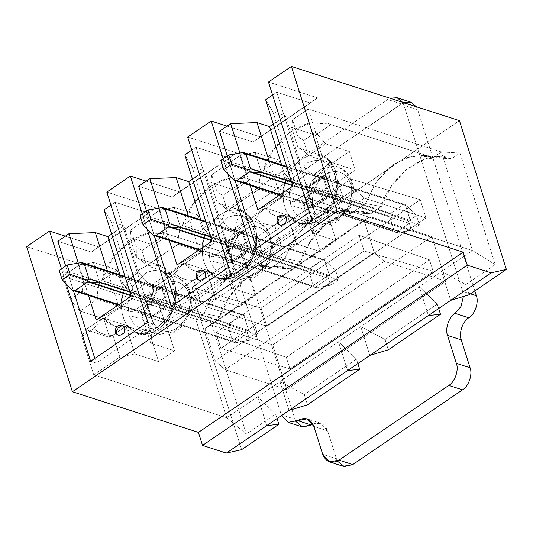 <?xml version="1.0" encoding="UTF-8"?>
<svg xmlns="http://www.w3.org/2000/svg" width="533" height="533" viewBox="0 0 533 533"><rect width="100%" height="100%" fill="white"/><g stroke="black" fill="none" stroke-linecap="round" stroke-linejoin="round"><path stroke-width="0.4" stroke-dasharray="2.67 2" d="M204.932 328.535L215.132 360.894L374.233 252.575L364.026 220.216L204.932 328.535L364.026 220.216L370.215 216.698L431.837 236.579L445.908 281.211L286.807 389.53L272.736 344.898L431.837 236.579L272.736 344.898L211.115 325.017L370.215 216.698L211.115 325.017L204.932 328.535L211.115 325.017L272.736 344.898L286.807 389.53L445.908 281.211L384.286 261.33L225.192 369.649L286.807 389.53L225.192 369.649L384.286 261.33L374.233 252.575L215.132 360.894L225.192 369.649L215.132 360.894L204.932 328.535M215.932 332.785L359.122 235.3L364.046 250.923L220.862 348.409L215.932 332.785L286.321 357.33L429.511 259.844L359.122 235.3L215.932 332.785L220.862 348.409L364.046 250.923L433.142 271.377L429.511 259.844L286.321 357.33L289.959 368.863L433.142 271.377L289.959 368.863L220.862 348.409L289.959 368.863L286.321 357.33L215.932 332.785M463.397 296.508L462.617 291.298L403.974 105.321L402.642 102.316L403.974 105.321L462.617 291.298L470.492 293.836L462.617 291.298L463.397 296.508M410.83 102.176L401.369 103.922L387.644 99.491L230.143 206.731C224.04 210.122 219.896 222.261 222.607 228.804L281.504 415.533L222.607 228.804L236.332 233.227L294.969 419.205L281.244 414.781L294.969 419.205L236.332 233.227C233.621 226.692 237.765 214.552 243.861 211.155L230.143 206.731L387.644 99.491L401.369 103.922L243.861 211.155L403.668 102.649M261.123 308.074L420.224 199.755L425.967 217.977L266.873 326.296L261.123 308.074L191.973 287.427L351.067 179.115L420.224 199.755L261.123 308.074L266.873 326.296L425.967 217.977L364.352 198.096L354.292 189.342L351.067 179.115L191.973 287.427L195.198 297.661L354.292 189.342L195.198 297.661L205.252 306.415L364.352 198.096L205.252 306.415L266.873 326.296L205.252 306.415L195.198 297.661L191.973 287.427L261.123 308.074M474.816 290.898L417.699 109.745L403.974 105.321L417.699 109.745L474.816 290.898M312.931 424.075L320.759 423.282L327.628 430.857L313.904 426.427L327.628 430.857L336.423 458.753L322.698 454.329L336.423 458.753L327.628 430.857C324.217 422.962 318.774 421.023 311.299 425.034M337.402 461.112L336.423 458.753L343.292 466.328M295.942 421.563L294.969 419.205L301.838 426.78M416.36 106.747L417.699 109.745L416.36 106.747M425.967 217.977L420.224 199.755L351.067 179.115L354.292 189.342L364.352 198.096L425.967 217.977M431.837 236.579L370.215 216.698L364.026 220.216L374.233 252.575L384.286 261.33L445.908 281.211L431.837 236.579M243.861 211.155C237.765 214.552 233.621 226.692 236.332 233.227L222.607 228.804C219.896 222.261 224.04 210.122 230.143 206.731L243.861 211.155M364.046 250.923L359.122 235.3L429.511 259.844L433.142 271.377L364.046 250.923M410.25 220.356L405.56 205.478L286.894 167.189L405.56 205.478L410.25 220.356L411.842 222.514L409.244 223.3L292.73 185.704L409.244 223.3L396.519 231.962L409.244 223.3L411.842 222.514L419.398 224.793L411.443 230.209L408.511 220.909L416.466 215.492L419.398 224.793L411.842 222.514L410.25 220.356L291.584 182.066L410.25 220.356M406.319 205.005L403.381 204.699L243.734 153.191L243.388 152.445L243.734 153.191L231.009 161.859L390.656 213.367L391.342 215.205L389.65 216.305L394.34 231.189L234.693 179.681L230.003 164.804L389.65 216.305L391.342 215.205L408.511 220.909L411.443 230.209L396.865 232.714L394.34 231.189L389.65 216.305L230.003 164.804L234.693 179.681L233.934 180.147L234.693 179.681L394.34 231.189L396.865 232.714L411.443 230.209L419.398 224.793L416.466 215.492L408.511 220.909L391.342 215.205L390.656 213.367L231.009 161.859L243.734 153.191L403.381 204.699L390.656 213.367L403.381 204.699L406.319 205.005L416.466 215.492L406.319 205.005L405.56 205.478L406.319 205.005L286.641 166.396M280.478 194.525L396.519 231.962L396.865 232.714L396.519 231.962L280.478 194.525M220.855 160.366L228.41 162.638L230.003 164.804L228.41 162.638L220.855 160.366M231.009 161.859L228.41 162.638L231.009 161.859M329.427 275.381L324.737 260.504L206.071 222.214L324.737 260.504L329.427 275.381L331.02 277.54L328.428 278.326L211.907 240.729L328.428 278.326L315.696 286.987L328.428 278.326L331.02 277.54L338.575 279.818L330.62 285.235L327.688 275.934L335.643 270.517L338.575 279.818L331.02 277.54L329.427 275.381L210.762 237.092L329.427 275.381M325.496 260.031L322.565 259.724L162.911 208.216L162.572 207.47L162.911 208.216L150.186 216.884L309.833 268.392L310.519 270.231L308.827 271.33L313.524 286.214L153.87 234.707L149.18 219.829L308.827 271.33L310.519 270.231L327.688 275.934L330.62 285.235L316.042 287.74L313.524 286.214L308.827 271.33L149.18 219.829L153.87 234.707L153.111 235.173L153.87 234.707L313.524 286.214L316.042 287.74L330.62 285.235L338.575 279.818L335.643 270.517L327.688 275.934L310.519 270.231L309.833 268.392L150.186 216.884L162.911 208.216L322.565 259.724L309.833 268.392L322.565 259.724L325.496 260.031L335.643 270.517L325.496 260.031L324.737 260.504L325.383 259.997M199.655 249.551L315.696 286.987L316.042 287.74L315.696 286.987L199.655 249.551M140.032 215.392L147.588 217.664L149.18 219.829L147.588 217.664L140.032 215.392M150.186 216.884L147.588 217.664L150.186 216.884M248.611 330.407L243.921 315.529L125.248 277.24L243.921 315.529L248.611 330.407L250.197 332.565L247.605 333.352L131.091 295.755L247.605 333.352L234.88 342.013L247.605 333.352L250.197 332.565L257.759 334.844L249.804 340.261L246.872 330.96L254.827 325.543L257.759 334.844L250.197 332.565L248.611 330.407L129.939 292.117L248.611 330.407M244.68 315.056L241.742 314.75L82.089 263.242L81.749 262.496L82.089 263.242L69.363 271.91L229.01 323.418L229.703 325.257L228.011 326.356L232.701 341.24L73.048 289.732L68.357 274.855L228.011 326.356L229.703 325.257L246.872 330.96L249.804 340.261L235.22 342.766L232.701 341.24L228.011 326.356L68.357 274.855L73.048 289.732L72.288 290.199L73.048 289.732L232.701 341.24L235.22 342.766L249.804 340.261L257.759 334.844L254.827 325.543L246.872 330.96L229.703 325.257L229.01 323.418L69.363 271.91L82.089 263.242L241.742 314.75L229.01 323.418L241.742 314.75L244.68 315.056L254.827 325.543L244.68 315.056L243.921 315.529L244.56 315.023M118.832 304.576L234.88 342.013L235.22 342.766L234.88 342.013L118.832 304.576M59.21 270.418L66.772 272.689L68.357 274.855L66.772 272.689L59.21 270.418M69.363 271.91L66.772 272.689L69.363 271.91M66.225 283.936L61.482 268.872L66.225 283.936M227.871 173.885L223.12 158.821L227.871 173.885M147.048 228.91L142.298 213.846L147.048 228.91M132.211 311.992L119.046 307.741L134.956 296.914L148.121 301.158L132.211 311.992L137.354 312.145L153.264 301.318L148.121 301.158L134.956 296.914L111.264 221.775L123.803 225.819L138.46 272.316L147.401 282.717L161.406 287.234L167.269 305.835L153.264 301.318L167.269 305.835L151.359 316.669L137.354 312.145L151.359 316.669L145.496 298.067L131.491 293.55L122.55 283.15L119.925 274.808L122.55 283.15L138.46 272.316L123.803 225.819L111.264 221.775L104.002 209.855L111.264 221.775L134.956 296.914L131.211 296.148L134.956 296.914L119.046 307.741L132.211 311.992L148.121 301.158L153.264 301.318L137.354 312.145L132.211 311.992M307.481 404.827L304.256 394.593L356.437 359.069L357.856 363.553L356.437 359.069L304.256 394.593L279.932 381.588L338.482 341.726L356.437 359.069L338.482 341.726L257.659 396.752L275.614 414.094L246.346 434.022L226.798 417.765L257.659 396.752L226.798 417.765L93.755 374.846L119.845 357.083L134.802 353.925L158.614 361.607L149.826 333.738C140.505 335.95 132.877 333.232 126.934 325.57L109.611 337.362L103.748 318.761L121.064 306.975C120.898 301.431 121.744 295.922 123.609 290.438L117.193 270.078L101.756 280.585C109.725 248.711 147.521 222.981 169.214 234.66L153.784 245.167L160.206 265.527C164.257 266.98 167.662 269.591 170.433 273.362L201.887 251.949C201.721 246.406 202.567 240.896 204.432 235.413L198.01 215.052L182.579 225.559C190.548 193.686 228.337 167.955 250.037 179.634L234.607 190.141L241.023 210.502C245.073 211.954 248.485 214.566 251.25 218.337L282.71 196.924C282.543 191.38 283.389 185.87 285.255 180.387L278.832 160.027L263.402 170.533C271.364 138.66 309.16 112.929 330.86 124.609L315.423 135.115L321.845 155.476C325.896 156.929 329.307 159.54 332.072 163.311L349.395 151.519L355.258 170.12L337.935 181.906C338.069 193.526 334.551 203.839 327.375 212.854L336.163 240.723L320.253 251.556L311.465 223.687C302.151 225.899 294.516 223.18 288.573 215.519L257.119 236.932C257.252 248.551 253.728 258.865 246.552 267.879L255.34 295.748L239.43 306.582L230.642 278.712C221.328 280.924 213.7 278.206 207.75 270.544L176.296 291.957C176.43 303.577 172.905 313.89 165.736 322.905L174.524 350.774L158.614 361.607L174.524 350.774L150.712 343.092L151.665 335.417L200.668 302.058L215.625 298.9L239.43 306.582L255.34 295.748L231.535 288.067L232.488 280.391L281.491 247.032L296.448 243.874L320.253 251.556L336.163 240.723L312.358 233.041L313.311 225.366L339.401 207.604L472.445 250.523L495.17 264.615L465.895 284.542L441.577 271.537L472.445 250.523L419.304 286.701L437.26 304.043L438.672 308.527L437.26 304.043L385.073 339.568L437.26 304.043L419.304 286.701L360.754 326.562L419.304 286.701L428.392 315.529L419.304 286.701L441.577 271.537L465.895 284.542L495.17 264.615L459.986 153.024L451.444 158.841C428.599 147.901 390.436 173.885 381.342 206.571L365.631 203.513L352.266 212.614L370.628 213.866L381.342 206.571L370.628 213.866C347.776 202.926 309.613 228.91 300.519 261.596L284.809 258.538L271.45 267.639L289.805 268.892L300.519 261.596L289.805 268.892C266.953 257.952 228.797 283.936 219.696 316.622L211.161 322.438L246.346 434.022L275.614 414.094L277.033 418.578L275.614 414.094L257.659 396.752L266.753 425.581L257.659 396.752L279.932 381.588L304.256 394.593L307.481 404.827M254.914 227.138C253.195 217.757 239.07 202.333 220.136 214.732C201.454 227.944 200.328 253.748 204.092 261.743C205.811 271.124 219.929 286.547 238.871 274.149C257.552 260.937 258.678 235.133 254.914 227.138C258.678 235.133 257.552 260.937 238.871 274.149C219.929 286.547 205.811 271.124 204.092 261.743C200.328 253.748 201.454 227.944 220.136 214.732C239.07 202.333 253.195 217.757 254.914 227.138L253.521 229.363L254.434 230.176L255.86 241.809L251.556 258.145L238.871 272.27L223.62 274.808L214.346 268.705L209.975 260.45L208.576 248.345L213.44 231.362L227.085 217.517L235.246 215.265L242.475 216.358L250.53 222.501L254.434 230.176L250.53 222.501L242.475 216.358L235.246 215.265L227.085 217.517L213.44 231.362L208.576 248.345L209.975 260.45L226.918 265.267L231.162 273.282L240.17 279.212L254.981 276.74L267.293 263.036L271.47 247.165L270.091 235.872L266.3 228.424L258.478 222.461L251.463 221.402L243.534 223.587L230.283 237.025L225.566 253.515L226.918 265.267L209.975 260.45L214.346 268.705L223.62 274.808L238.871 272.27L251.556 258.145L255.86 241.809L254.434 230.176L253.521 229.363L254.914 227.138M335.737 172.112C334.018 162.732 319.893 147.308 300.958 159.707C282.277 172.919 281.151 198.722 284.908 206.717C286.627 216.098 300.752 231.522 319.687 219.123C338.368 205.911 339.494 180.107 335.737 172.112C339.494 180.107 338.368 205.911 319.687 219.123C300.752 231.522 286.627 216.098 284.908 206.717C281.151 198.722 282.277 172.919 300.958 159.707C319.893 147.308 334.018 162.732 335.737 172.112L334.344 174.338L335.257 175.15L336.683 186.783L332.379 203.12L319.693 217.244L304.443 219.783L295.162 213.68L290.791 205.425L289.399 193.319L294.256 176.336L307.907 162.492L316.069 160.24L323.298 161.332L331.353 167.475L335.257 175.15L331.353 167.475L323.298 161.332L316.069 160.24L307.907 162.492L294.256 176.336L289.399 193.319L290.791 205.425L307.741 210.242L311.985 218.257L320.993 224.186L335.797 221.715L348.116 208.01L352.293 192.14L350.914 180.847L347.116 173.398L339.301 167.435L332.279 166.376L324.357 168.561L311.105 182L306.382 198.489L307.741 210.242L290.791 205.425L295.162 213.68L304.443 219.783L319.693 217.244L332.379 203.12L336.683 186.783L335.257 175.15L334.344 174.338L335.737 172.112M174.091 282.164C172.372 272.783 158.254 257.359 139.313 269.758C120.631 282.97 119.505 308.774 123.27 316.769C124.989 326.149 139.113 341.573 158.048 329.174C176.729 315.962 177.855 290.159 174.091 282.164C177.855 290.159 176.729 315.962 158.048 329.174C139.113 341.573 124.989 326.149 123.27 316.769C119.505 308.774 120.631 282.97 139.313 269.758C158.254 257.359 172.372 272.783 174.091 282.164L172.699 284.389L173.618 285.202L175.037 296.834L170.733 313.171L158.048 327.295L142.797 329.834L133.523 323.731L129.153 315.476L127.753 303.37L132.617 286.388L146.262 272.543L154.43 270.291L161.659 271.384L169.707 277.526L173.618 285.202L169.707 277.526L161.659 271.384L154.43 270.291L146.262 272.543L132.617 286.388L127.753 303.37L129.153 315.476L146.102 320.293L150.339 328.308L159.347 334.238L174.158 331.766L186.47 318.061L190.654 302.191L189.268 290.898L185.477 283.449L177.656 277.486L170.64 276.427L162.712 278.612L149.46 292.051L144.743 308.54L146.102 320.293L129.153 315.476L133.523 323.731L142.797 329.834L158.048 327.295L170.733 313.171L175.037 296.834L173.618 285.202L172.699 284.389L174.091 282.164M107.386 270.764L119.046 307.741L107.386 270.764M161.406 287.234L147.401 282.717L131.491 293.55L145.496 298.067L161.406 287.234L145.496 298.067L151.359 316.669L167.269 305.835L161.406 287.234M117.193 270.078L93.382 262.396L78.424 265.554L62.674 276.274L195.718 319.2L203.992 313.564L101.756 280.585L117.193 270.078L123.609 290.438L99.804 282.757L93.382 262.396L117.193 270.078M213.033 256.966L199.862 252.715L215.772 241.889L228.943 246.133L213.033 256.966L218.177 257.119L234.087 246.293L228.943 246.133L215.772 241.889L192.087 166.749L204.625 170.793L219.283 217.291L228.224 227.691L242.229 232.208L248.092 250.81L234.087 246.293L248.092 250.81L232.181 261.643L218.177 257.119L232.181 261.643L226.318 243.041L212.314 238.524L203.373 228.124L200.741 219.783L203.373 228.124L219.283 217.291L204.625 170.793L192.087 166.749L184.824 154.83L192.087 166.749L215.772 241.889L212.034 241.123L215.772 241.889L199.862 252.715L213.033 256.966L228.943 246.133L234.087 246.293L218.177 257.119L213.033 256.966M388.297 349.801L385.073 339.568L360.754 326.562L338.482 341.726L347.569 370.555L338.482 341.726L360.754 326.562L385.073 339.568L388.297 349.801M188.202 215.738L199.862 252.715L188.202 215.738M242.229 232.208L228.224 227.691L212.314 238.524L226.318 243.041L242.229 232.208L226.318 243.041L232.181 261.643L248.092 250.81L242.229 232.208M159.247 210.528L130.931 229.81L129.979 237.485L153.784 245.167L169.214 234.66L271.45 267.639L284.809 258.538L182.579 225.559L198.01 215.052L174.204 207.37L159.247 210.528L164.544 227.325L162.905 236.272L141.931 250.557L136.221 246.599L130.931 229.81L159.247 210.528L174.204 207.37L198.01 215.052L204.432 235.413L180.627 227.731L174.204 207.37L180.627 227.731L204.432 235.413C202.567 240.896 201.721 246.406 201.887 251.949L178.082 244.267C177.915 238.724 178.762 233.214 180.627 227.731C178.762 233.214 177.915 238.724 178.082 244.267L201.887 251.949L170.433 273.362L146.622 265.681L178.082 244.267L146.622 265.681L141.931 250.557L162.905 236.272L178.082 244.267L162.905 236.272L164.544 227.325L180.627 227.731L164.544 227.325L159.247 210.528M293.856 201.94L280.684 197.69L296.595 186.863L309.766 191.107L293.856 201.94L299 202.094L314.91 191.267L309.766 191.107L296.595 186.863L272.903 111.723L285.441 115.768L300.106 162.265L309.047 172.665L323.051 177.183L328.914 195.784L314.91 191.267L328.914 195.784L313.004 206.617L299 202.094L313.004 206.617L307.141 188.016L293.137 183.499L284.196 173.098L281.564 164.757L284.196 173.098L300.106 162.265L285.441 115.768L272.903 111.723L265.647 99.804L272.903 111.723L296.595 186.863L292.857 186.097L296.595 186.863L280.684 197.69L293.856 201.94L309.766 191.107L314.91 191.267L299 202.094L293.856 201.94M269.025 160.713L279.825 194.951L269.025 160.713M279.825 194.965L280.684 197.69L279.825 194.965M323.051 177.183L309.047 172.665L293.137 183.499L307.141 188.016L323.051 177.183L307.141 188.016L313.004 206.617L328.914 195.784L323.051 177.183M240.07 155.503L211.748 174.784L210.795 182.459L234.607 190.141L250.037 179.634L352.266 212.614L365.631 203.513L263.402 170.533L278.832 160.027L255.027 152.345L240.07 155.503L245.367 172.299L243.728 181.247L222.747 195.531L217.044 191.574L211.748 174.784L240.07 155.503L255.027 152.345L278.832 160.027L285.255 180.387L261.443 172.705L255.027 152.345L261.443 172.705L285.255 180.387C283.389 185.87 282.543 191.38 282.71 196.924L258.898 189.242C258.732 183.698 259.584 178.189 261.443 172.705C259.584 178.189 258.732 183.698 258.898 189.242L282.71 196.924L251.25 218.337L227.444 210.655L258.898 189.242L227.444 210.655L222.747 195.531L243.728 181.247L258.898 189.242L243.728 181.247L245.367 172.299L261.443 172.705L245.367 172.299L240.07 155.503M241.616 449.665L194.705 300.885L459.439 120.645L194.705 300.885L26.65 246.666L194.705 300.885L241.616 449.665M469.12 294.776L465.895 284.542L469.12 294.776M65.359 236.166L98.578 246.886L155.849 207.89L106.833 192.073L155.849 207.89L148.687 213.093L115.141 202.274L153.551 324.091L147.881 322.258L153.551 324.091L115.141 202.274L148.687 213.093L91.409 252.089L98.578 246.886L65.359 236.166M146.175 181.14L179.394 191.86L236.672 152.864L187.656 137.048L236.672 152.864L229.51 158.068L195.964 147.248L234.367 269.065L228.704 267.233L234.367 269.065L195.964 147.248L229.51 158.068L172.232 197.063L179.394 191.86L146.175 181.14M226.998 126.114L260.217 136.834L317.495 97.839L268.479 82.022L317.495 97.839L310.326 103.042L276.78 92.222L315.19 214.039L309.526 212.207L315.19 214.039L276.78 92.222L310.326 103.042L253.055 142.038L260.217 136.834L226.998 126.114M330.86 124.609L433.089 157.588L441.364 151.958L308.321 109.032L292.57 119.758L291.618 127.434L315.423 135.115L330.86 124.609L329.028 123.962L310.692 122.863L290.751 131.598L273.895 149.107L263.402 170.533L365.631 203.513L376.125 182.086L392.988 164.584L412.928 155.843L431.264 156.942L433.089 157.588L330.86 124.609M350.434 183.885C353.159 189.675 352.346 208.363 338.815 217.93C325.097 226.911 314.87 215.745 313.624 208.949C310.899 203.16 311.718 184.471 325.243 174.904C338.961 165.923 349.188 177.089 350.434 183.885C349.188 177.089 338.961 165.923 325.243 174.904C311.718 184.471 310.899 203.16 313.624 208.949C314.87 215.745 325.097 226.911 338.815 217.93C352.346 208.363 353.159 189.675 350.434 183.885L351.827 181.66L350.914 180.847L352.293 192.14L348.116 208.01L335.797 221.715L320.993 224.186L311.985 218.257L307.741 210.242L306.382 198.489L311.105 182L324.357 168.561L332.279 166.376L339.301 167.435L347.116 173.398L350.914 180.847L351.827 181.66L350.434 183.885M326.502 212.607L344.005 200.688L337.556 180.234L320.053 192.146L326.502 212.607L312.498 208.083L306.049 187.629L323.551 175.71L330 196.171L312.498 208.083L330 196.171L323.551 175.71L337.556 180.234L344.005 200.688L330 196.171L344.005 200.688L326.502 212.607L320.053 192.146L306.049 187.629L312.498 208.083L326.502 212.607M320.053 192.146L337.556 180.234L323.551 175.71L306.049 187.629L320.053 192.146M321.845 155.476L298.04 147.794C302.091 149.247 305.496 151.858 308.267 155.629L332.072 163.311C329.307 159.54 325.896 156.929 321.845 155.476L315.423 135.115L291.618 127.434L298.04 147.794L321.845 155.476M332.072 163.311L308.267 155.629L325.583 143.837L349.395 151.519L332.072 163.311M292.57 119.758L308.321 109.032L315.649 132.284L303.57 140.505L297.867 136.548L292.57 119.758L297.867 136.548L298.04 147.794L291.618 127.434L292.57 119.758M337.935 181.906L314.13 174.231C314.263 185.844 310.739 196.157 303.57 205.172L327.375 212.854C334.551 203.839 338.069 193.526 337.935 181.906L355.258 170.12L331.446 162.438L314.13 174.231L337.935 181.906M327.375 212.854L303.57 205.172L312.358 233.041L336.163 240.723L327.375 212.854M339.401 207.604L313.311 225.366L306.448 203.619C311.305 195.658 314.257 187.023 315.296 177.702L327.382 169.474L339.401 207.604L327.382 169.474L315.296 177.702L314.13 174.231L331.446 162.438L327.382 169.474L331.446 162.438L355.258 170.12L349.395 151.519L325.583 143.837L308.267 155.629C305.496 151.858 302.091 149.247 298.04 147.794L297.867 136.548L303.57 140.505L308.267 155.629L303.57 140.505L315.649 132.284L325.583 143.837L315.649 132.284L308.321 109.032L441.364 151.958L433.089 157.588L451.444 158.841L459.986 153.024L441.364 151.958L472.445 250.523L339.401 207.604M320.253 251.556L296.448 243.874L287.66 216.005L311.465 223.687L320.253 251.556M311.465 223.687L287.66 216.005L275.508 215.845L264.768 207.837L288.573 215.519L299.319 223.527L311.465 223.687M264.768 207.837L233.307 229.257L257.119 236.932L288.573 215.519L264.768 207.837L255.454 218.443C260.97 223.3 267.359 225.579 274.635 225.286L281.491 247.032L232.488 280.391L225.632 258.645C230.483 250.683 233.434 242.049 234.48 232.728L255.454 218.443L234.48 232.728L233.307 229.257L264.768 207.837C270.711 215.499 278.339 218.217 287.66 216.005L274.635 225.286C267.359 225.579 260.97 223.3 255.454 218.443L264.768 207.837M296.448 243.874L281.491 247.032L274.635 225.286L287.66 216.005L296.448 243.874M314.13 174.231L315.296 177.702C314.257 187.023 311.305 195.658 306.448 203.619L303.57 205.172C310.739 196.157 314.263 185.844 314.13 174.231M313.311 225.366L312.358 233.041L303.57 205.172L306.448 203.619L313.311 225.366M450.665 300.365L441.577 271.537L450.665 300.365M252.249 251.203L257.919 253.035L256.44 248.351L257.919 253.035L315.19 214.039L257.919 253.035L252.249 251.203M235.053 180.507L227.311 155.969L235.053 180.507M219.509 131.218L253.055 142.038L219.509 131.218M272.59 95.074L276.78 92.222L272.59 95.074M273.289 124.042L285.441 115.768L273.289 124.042M250.11 185.364L239.917 153.038L250.11 185.364M284.136 215.285L279.039 218.124L278.473 223.227L280.758 225.745L278.473 223.227C277.553 221.182 278.393 218.73 280.984 215.865C284.142 214.812 285.961 215.459 286.428 217.81M257.852 209.929L280.684 197.69L257.852 209.929M310.326 103.042L253.055 142.038L310.326 103.042M278.473 223.227L277.207 222.174M451.444 158.841L433.089 157.588L423.135 155.323L405.88 157.741L388.597 168.028L374.539 184.505L365.631 203.513L381.342 206.571L391.082 186.77L406.019 169.82L424.135 159.334L442.143 156.902L451.444 158.841M211.161 322.438L219.696 316.622L203.992 313.564L195.718 319.2L211.161 322.438L195.718 319.2L62.674 276.274L78.424 265.554L83.721 282.35L82.089 291.298L70.01 299.526L62.674 276.274L70.01 299.526L82.089 291.298L97.259 299.293C97.093 293.75 97.939 288.24 99.804 282.757L123.609 290.438C121.744 295.922 120.898 301.431 121.064 306.975L97.259 299.293L121.064 306.975L103.748 318.761L79.943 311.079L97.259 299.293L79.943 311.079L70.01 299.526L79.943 311.079L103.748 318.761L109.611 337.362L126.934 325.57L137.674 333.578L149.826 333.738L158.614 361.607L134.802 353.925L126.015 326.056L149.826 333.738L126.015 326.056L113.869 325.896L103.122 317.888L126.934 325.57L103.122 317.888L85.806 329.68L109.611 337.362L85.806 329.68L103.122 317.888L93.815 328.495C99.331 333.352 105.721 335.63 112.989 335.337L119.845 357.083L93.755 374.846L81.736 336.723L93.815 328.495L81.736 336.723L85.806 329.68L81.736 336.723L93.755 374.846L226.798 417.765L195.718 319.2L226.798 417.765L246.346 434.022L211.161 322.438M309.047 172.665L300.106 162.265L284.196 173.098L293.137 183.499L309.047 172.665M269.611 238.911C272.336 244.7 271.524 263.389 257.992 272.956C244.281 281.937 234.047 270.771 232.801 263.975C230.083 258.185 230.896 239.497 244.427 229.93C258.139 220.948 268.372 232.115 269.611 238.911C268.372 232.115 258.139 220.948 244.427 229.93C230.896 239.497 230.083 258.185 232.801 263.975C234.047 270.771 244.281 281.937 257.992 272.956C271.524 263.389 272.336 244.7 269.611 238.911L271.011 236.685L270.091 235.872L271.47 247.165L267.293 263.036L254.981 276.74L240.17 279.212L231.162 273.282L226.918 265.267L225.566 253.515L230.283 237.025L243.534 223.587L251.463 221.402L258.478 222.461L266.3 228.424L270.091 235.872L271.011 236.685L269.611 238.911M245.686 267.633L263.182 255.713L256.733 235.26L239.23 247.172L245.686 267.633L231.682 263.109L225.232 242.655L242.728 230.736L249.178 251.196L231.682 263.109L249.178 251.196L242.728 230.736L256.733 235.26L263.182 255.713L249.178 251.196L263.182 255.713L245.686 267.633L239.23 247.172L225.232 242.655L231.682 263.109L245.686 267.633M182.579 225.559L284.809 258.538L295.309 237.112L312.165 219.609L332.106 210.868L350.441 211.967L352.266 212.614L248.211 178.988L229.876 177.889L209.935 186.623L193.073 204.132L182.579 225.559M239.23 247.172L256.733 235.26L242.728 230.736L225.232 242.655L239.23 247.172M241.023 210.502L217.217 202.82C221.268 204.272 224.679 206.884 227.444 210.655L251.25 218.337C248.485 214.566 245.073 211.954 241.023 210.502L234.607 190.141L210.795 182.459L217.217 202.82L241.023 210.502M257.119 236.932L233.307 229.257C233.441 240.869 229.923 251.183 222.747 260.197L246.552 267.879C253.728 258.865 257.252 248.551 257.119 236.932M246.552 267.879L222.747 260.197L231.535 288.067L255.34 295.748L246.552 267.879M239.43 306.582L215.625 298.9L206.837 271.031L230.642 278.712L239.43 306.582M230.642 278.712L206.837 271.031L194.692 270.871L183.945 262.862L207.75 270.544L218.497 278.552L230.642 278.712M183.945 262.862L152.491 284.282L176.296 291.957L207.75 270.544L183.945 262.862L174.637 273.469C180.147 278.326 186.543 280.605 193.812 280.311L200.668 302.058L151.665 335.417L144.809 313.671C149.66 305.709 152.611 297.074 153.657 287.753L174.637 273.469L153.657 287.753L152.491 284.282L183.945 262.862C189.888 270.524 197.523 273.242 206.837 271.031L193.812 280.311C186.543 280.605 180.147 278.326 174.637 273.469L183.945 262.862M215.625 298.9L200.668 302.058L193.812 280.311L206.837 271.031L215.625 298.9M210.795 182.459L211.748 174.784L217.044 191.574L217.217 202.82L210.795 182.459M217.217 202.82L217.044 191.574L222.747 195.531L227.444 210.655C224.679 206.884 221.268 204.272 217.217 202.82M233.307 229.257L234.48 232.728C233.434 242.049 230.483 250.683 225.632 258.645L222.747 260.197C229.923 251.183 233.441 240.869 233.307 229.257M232.488 280.391L231.535 288.067L222.747 260.197L225.632 258.645L232.488 280.391M369.842 355.391L360.754 326.562L369.842 355.391M171.426 306.228L177.096 308.061L175.617 303.377L177.096 308.061L234.367 269.065L177.096 308.061L171.426 306.228M154.23 235.533L146.488 210.995L154.23 235.533M138.687 186.244L172.232 197.063L138.687 186.244M191.773 150.099L195.964 147.248L191.773 150.099M192.466 179.068L204.625 170.793L192.466 179.068M169.287 240.39L159.094 208.063L169.287 240.39M203.313 270.311L198.216 273.149L197.65 278.253L199.942 280.771L197.65 278.253C196.73 276.207 197.57 273.755 200.161 270.891C203.326 269.838 205.138 270.484 205.605 272.836M177.029 264.954L199.862 252.715L177.029 264.954M229.51 158.068L172.232 197.063L229.51 158.068M370.628 213.866L352.266 212.614L342.319 210.348L325.057 212.767L307.774 223.054L293.723 239.53L284.809 258.538L300.519 261.596L310.259 241.795L325.197 224.846L343.312 214.359L361.321 211.927L370.628 213.866M228.224 227.691L219.283 217.291L203.373 228.124L212.314 238.524L228.224 227.691M188.795 293.936C191.52 299.726 190.701 318.414 177.169 327.982C163.458 336.963 153.224 325.796 151.985 319C149.26 313.211 150.073 294.522 163.604 284.955C177.322 275.974 187.549 287.14 188.795 293.936C187.549 287.14 177.322 275.974 163.604 284.955C150.073 294.522 149.26 313.211 151.985 319C153.224 325.796 163.458 336.963 177.169 327.982C190.701 318.414 191.52 299.726 188.795 293.936L190.188 291.711L189.268 290.898L190.654 302.191L186.47 318.061L174.158 331.766L159.347 334.238L150.339 328.308L146.102 320.293L144.743 308.54L149.46 292.051L162.712 278.612L170.64 276.427L177.656 277.486L185.477 283.449L189.268 290.898L190.188 291.711L188.795 293.936M164.864 322.658L182.366 310.739L175.91 290.285L158.414 302.198L164.864 322.658L150.859 318.134L144.41 297.68L161.912 285.761L168.361 306.222L150.859 318.134L168.361 306.222L161.912 285.761L175.91 290.285L182.366 310.739L168.361 306.222L182.366 310.739L164.864 322.658L158.414 302.198L144.41 297.68L150.859 318.134L164.864 322.658M101.756 280.585L203.992 313.564L214.486 292.137L231.342 274.635L251.283 265.894L269.618 266.993L271.45 267.639L167.389 234.014L149.053 232.914L129.113 241.649L112.256 259.158L101.756 280.585M158.414 302.198L175.91 290.285L161.912 285.761L144.41 297.68L158.414 302.198M160.206 265.527L136.395 257.845C140.446 259.298 143.857 261.91 146.622 265.681L170.433 273.362C167.662 269.591 164.257 266.98 160.206 265.527L153.784 245.167L129.979 237.485L136.395 257.845L160.206 265.527M176.296 291.957L152.491 284.282C152.618 295.895 149.1 306.209 141.925 315.223L165.736 322.905C172.905 313.89 176.43 303.577 176.296 291.957M165.736 322.905L141.925 315.223L150.712 343.092L174.524 350.774L165.736 322.905M97.259 299.293L82.089 291.298L83.721 282.35L99.804 282.757C97.939 288.24 97.093 293.75 97.259 299.293M78.424 265.554L93.382 262.396L99.804 282.757L83.721 282.35L78.424 265.554M93.815 328.495L103.122 317.888C109.072 325.55 116.7 328.268 126.015 326.056L112.989 335.337C105.721 335.63 99.331 333.352 93.815 328.495M134.802 353.925L119.845 357.083L112.989 335.337L126.015 326.056L134.802 353.925M129.979 237.485L130.931 229.81L136.221 246.599L136.395 257.845L129.979 237.485M136.395 257.845L136.221 246.599L141.931 250.557L146.622 265.681C143.857 261.91 140.446 259.298 136.395 257.845M152.491 284.282L153.657 287.753C152.611 297.074 149.66 305.709 144.809 313.671L141.925 315.223C149.1 306.209 152.618 295.895 152.491 284.282M151.665 335.417L150.712 343.092L141.925 315.223L144.809 313.671L151.665 335.417M289.026 410.417L279.932 381.588L289.026 410.417M90.61 361.254L96.273 363.086L94.801 358.403L96.273 363.086L153.551 324.091L96.273 363.086L90.61 361.254M73.407 290.558L65.672 266.02L73.407 290.558M57.864 241.269L91.409 252.089L57.864 241.269M110.951 205.125L115.141 202.274L110.951 205.125M111.65 234.094L123.803 225.819L111.65 234.094M88.465 295.415L78.271 263.089L88.465 295.415M122.497 325.337L117.393 328.175L116.827 333.278L119.119 335.797L116.827 333.278C115.908 331.233 116.747 328.781 119.339 325.916C122.503 324.864 124.316 325.51 124.782 327.862M96.213 319.98L119.046 307.741L96.213 319.98M148.687 213.093L91.409 252.089L148.687 213.093M289.805 268.892L271.45 267.639L261.496 265.374L244.241 267.793L226.958 278.079L212.9 294.556L203.992 313.564L219.696 316.622L229.437 296.821L244.381 279.872L262.489 269.385L280.498 266.953L289.805 268.892M147.401 282.717L138.46 272.316L122.55 283.15L131.491 293.55L147.401 282.717M495.17 264.615L472.445 250.523L441.364 151.958L459.986 153.024L495.17 264.615M320.759 423.282L307.035 418.858M396.812 232.694L279.838 194.958M325.377 259.991L205.818 221.422M315.989 287.72L199.016 249.984M244.554 315.016L125.002 276.447M235.166 342.746L118.199 305.009M320.993 224.186L304.443 219.783C319.447 226.612 342.712 195.711 334.344 174.338C331.133 165.17 326.109 162.318 323.298 161.332L339.301 167.435L344.485 170.433C347.876 173.218 350.321 176.963 351.827 181.66C359.462 202.047 338.855 230.503 320.993 224.186M431.264 156.942L329.028 123.962M275.508 215.845L299.319 223.527M423.135 155.323L442.143 156.902M240.17 279.212L223.62 274.808C238.624 281.637 261.89 250.737 253.521 229.363C250.31 220.196 245.293 217.344 242.475 216.358L258.478 222.461L263.662 225.459C267.053 228.244 269.498 231.988 271.011 236.685C278.646 257.073 258.032 285.528 240.17 279.212M350.441 211.967L248.211 178.988M194.692 270.871L218.497 278.552M342.319 210.348L361.321 211.927M159.347 334.238L142.797 329.834C157.801 336.663 181.067 305.762 172.699 284.389C169.487 275.221 164.47 272.37 161.659 271.384L177.656 277.486L182.839 280.485C186.23 283.27 188.682 287.014 190.188 291.711C197.823 312.098 177.216 340.554 159.347 334.238M269.618 266.993L167.389 234.014M113.869 325.896L137.674 333.578M261.496 265.374L280.498 266.953"/><path stroke-width="0.8" d="M447.547 335.444C444.835 328.901 448.979 316.769 455.082 313.371L461.012 306.415L463.397 296.508L461.012 306.415L455.082 313.371C448.979 316.769 444.835 328.901 447.547 335.444L456.341 363.339L447.547 335.444L461.272 339.867L447.547 335.444M402.642 102.316L397.085 97.739L389.949 98.225L397.105 97.746L402.642 102.316M288.113 422.356L301.838 426.78L311.299 425.034L297.574 420.604L288.113 422.356L281.504 415.533L288.22 422.389L297.574 420.604C305.049 416.593 310.492 418.532 313.904 426.427L322.698 454.329C326.109 462.224 331.553 464.163 339.028 460.152L448.806 385.412C454.909 382.014 459.053 369.875 456.341 363.339L470.066 367.763L461.272 339.867L470.066 367.763C472.778 374.306 468.634 386.445 462.531 389.836L448.806 385.412L339.028 460.152L352.753 464.576L462.531 389.836L352.753 464.576L344.225 466.575L337.402 461.112M470.492 293.836L476.335 295.728L474.816 290.898L476.335 295.728C479.047 302.264 474.903 314.403 468.807 317.795C462.704 321.192 458.56 333.332 461.272 339.867C458.56 333.332 462.704 321.192 468.807 317.795L455.082 313.371L468.807 317.795C474.903 314.403 479.047 302.264 476.335 295.728L470.492 293.836M329.567 461.898L343.292 466.328L352.753 464.576L339.028 460.152L329.567 461.898L322.698 454.329L313.904 426.427L307.035 418.858L297.574 420.604L311.299 425.034L302.771 427.026L295.942 421.563M403.668 102.649L410.81 102.163L416.36 106.747L410.83 102.176L397.105 97.746M311.299 425.034L312.931 424.075M462.531 389.836C468.634 386.445 472.778 374.306 470.066 367.763L456.341 363.339C459.053 369.875 454.909 382.014 448.806 385.412L462.531 389.836M243.388 152.445L228.81 154.95L231.742 164.244L248.911 169.947L249.597 171.793L236.872 180.454L249.597 171.793L292.73 185.704L249.597 171.793L248.911 169.947L231.742 164.244L223.787 169.661L233.934 180.147L223.787 169.661L220.855 160.366L228.81 154.95L220.855 160.366L223.787 169.661L231.742 164.244L228.81 154.95L243.388 152.445L245.913 153.97L286.894 167.189L245.913 153.97L250.603 168.848L291.584 182.066L250.603 168.848L245.913 153.97L243.561 152.498M236.872 180.454L280.478 194.525L236.872 180.454L233.934 180.147L236.872 180.454M248.911 169.947L250.603 168.848L248.911 169.947M279.825 194.951L233.934 180.147M206.071 222.214L165.09 208.996L169.78 223.873L210.762 237.092L169.78 223.873L165.09 208.996L162.572 207.47L147.987 209.975L140.032 215.392L142.964 224.686L150.919 219.27L147.987 209.975L162.572 207.47L165.09 208.996L206.071 222.214M168.774 226.818L156.049 235.479L199.655 249.551L156.049 235.479L168.774 226.818L168.088 224.973L150.919 219.27L142.964 224.686L140.032 215.392L147.987 209.975L150.919 219.27L168.088 224.973L169.78 223.873L168.088 224.973L168.774 226.818L211.907 240.729L168.774 226.818M153.111 235.173L142.964 224.686L153.111 235.173L156.049 235.479L153.224 235.213L199.002 249.977M162.738 207.524L205.818 221.422M125.248 277.24L84.267 264.022L88.958 278.899L129.939 292.117L88.958 278.899L84.267 264.022L81.749 262.496L67.165 265.001L59.21 270.418L62.141 279.712L70.096 274.295L67.165 265.001L81.749 262.496L84.267 264.022L125.248 277.24M87.958 281.844L75.226 290.505L118.832 304.576L75.226 290.505L87.958 281.844L87.265 279.998L70.096 274.295L62.141 279.712L59.21 270.418L67.165 265.001L70.096 274.295L87.265 279.998L88.958 278.899L87.265 279.998L87.958 281.844L131.091 295.755L87.958 281.844M72.288 290.199L62.141 279.712L72.288 290.199L75.226 290.505L72.288 290.199L118.179 305.003M147.881 322.258L90.61 361.254L66.225 283.936L90.61 361.254L147.881 322.258L106.833 192.073L147.881 322.258M61.482 268.872L49.562 231.069L26.65 246.666L72.388 391.728L337.123 211.488L291.384 66.425L268.479 82.022L309.526 212.207L252.249 251.203L227.871 173.885L252.249 251.203L309.526 212.207L268.479 82.022L291.384 66.425L459.439 120.645L506.35 269.425L491.08 272.849L450.665 300.365L469.12 294.776L506.35 269.425L469.12 294.776L450.665 300.365L491.08 272.849L467.268 265.174L202.533 445.415L226.338 453.097L241.616 449.665L278.839 424.321L266.753 425.581L226.338 453.097L289.026 410.417L307.481 404.827L359.662 369.296L307.481 404.827L289.026 410.417L347.569 370.555L266.753 425.581L278.839 424.321L241.616 449.665L226.338 453.097L202.533 445.415L467.268 265.174L463.164 252.156L198.429 432.396L202.533 445.415L198.429 432.396L463.164 252.156L337.123 211.488L72.388 391.728L198.429 432.396L72.388 391.728L26.65 246.666L49.562 231.069L65.359 236.166L49.562 231.069L61.482 268.872M223.12 158.821L211.201 121.018L187.656 137.048L228.704 267.233L171.426 306.228L147.048 228.91L171.426 306.228L228.704 267.233L187.656 137.048L211.201 121.018L226.998 126.114L211.201 121.018L223.12 158.821M142.298 213.846L130.378 176.043L106.833 192.073L130.378 176.043L146.175 181.14L130.378 176.043L142.298 213.846M357.856 363.553L359.662 369.296L347.569 370.555L369.842 355.391L388.297 349.801L440.485 314.27L388.297 349.801L369.842 355.391L428.392 315.529L347.569 370.555L359.662 369.296L357.856 363.553M119.925 274.808L107.893 236.652L95.354 232.608L107.386 270.764L95.354 232.608L107.893 236.652L111.65 234.094L107.893 236.652L119.925 274.808M438.672 308.527L440.485 314.27L428.392 315.529L450.665 300.365L428.392 315.529L440.485 314.27L438.672 308.527M200.741 219.783L188.715 181.626L176.176 177.582L188.202 215.738L176.176 177.582L188.715 181.626L192.466 179.068L188.715 181.626L200.741 219.783M281.564 164.757L269.531 126.601L256.993 122.557L269.025 160.713L256.993 122.557L269.531 126.601L273.289 124.042L269.531 126.601L281.564 164.757M277.033 418.578L278.839 424.321L277.033 418.578M256.44 248.351L235.053 180.507L256.44 248.351M227.311 155.969L219.509 131.218L230.642 123.636L256.993 122.557L230.642 123.636L219.509 131.218L227.311 155.969M265.647 99.804L272.59 95.074L265.647 99.804L292.857 186.097L257.852 209.929L250.11 185.364L257.852 209.929L292.857 186.097L265.647 99.804M239.917 153.038L230.642 123.636L239.917 153.038M286.428 217.81L285.855 222.914L280.751 225.745L285.861 222.914L286.428 217.81L284.136 215.285C279.565 214.233 276.367 217.197 277.207 222.168L278.946 219.389L277.207 222.168L278.473 223.227M175.617 303.377L154.23 235.533L175.617 303.377M146.488 210.995L138.687 186.244L149.826 178.662L176.176 177.582L149.826 178.662L138.687 186.244L146.488 210.995M184.824 154.83L191.773 150.099L184.824 154.83L212.034 241.123L177.029 264.954L169.287 240.39L177.029 264.954L212.034 241.123L184.824 154.83M159.094 208.063L149.826 178.662L159.094 208.063M205.605 272.836L205.038 277.94L199.935 280.771L205.038 277.94L205.605 272.836L203.313 270.311C198.749 269.258 195.544 272.223 196.384 277.193L198.129 274.415L196.384 277.193L197.65 278.253L196.384 277.193C196.244 278.073 197.43 279.265 199.942 280.771M94.801 358.403L73.407 290.558L94.801 358.403M65.672 266.02L57.864 241.269L69.004 233.687L95.354 232.608L69.004 233.687L57.864 241.269L65.672 266.02M104.002 209.855L110.951 205.125L104.002 209.855L131.211 296.148L96.213 319.98L88.465 295.415L96.213 319.98L131.211 296.148L104.002 209.855M78.271 263.089L69.004 233.687L78.271 263.089M124.782 327.862L124.216 332.965L119.112 335.797L124.216 332.965L124.782 327.862L122.497 325.337C117.926 324.284 114.722 327.249 115.561 332.219L117.307 329.441L115.561 332.219L116.827 333.278L115.561 332.219C115.421 333.098 116.607 334.291 119.119 335.797M491.08 272.849L506.35 269.425L459.439 120.645L291.384 66.425L337.123 211.488L463.164 252.156L467.268 265.174L491.08 272.849M286.641 166.396L243.441 152.458M125.002 276.447L81.802 262.509M280.758 225.745C278.246 224.24 277.06 223.047 277.207 222.168"/></g></svg>
